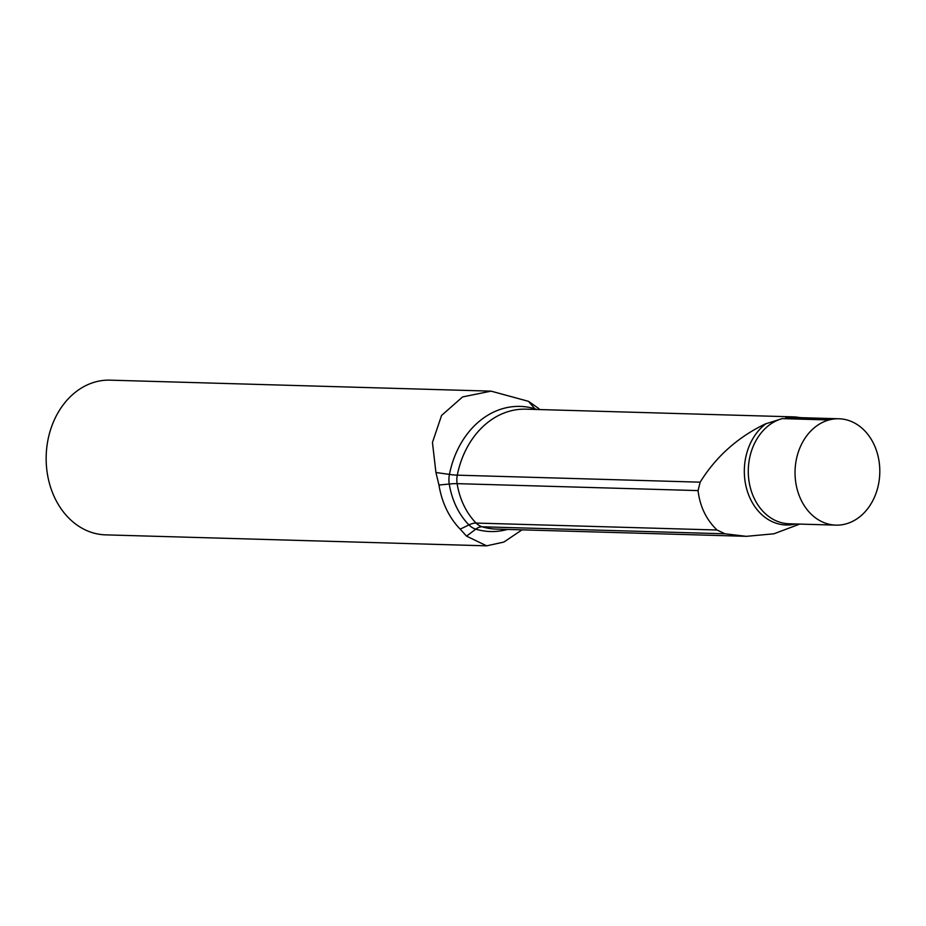 <?xml version="1.0" encoding="UTF-8"?>
<svg xmlns="http://www.w3.org/2000/svg" width="926" height="926" viewBox="0 0 926 926"><rect width="100%" height="100%" fill="white"/><g stroke="black" fill="none" stroke-linecap="round" stroke-linejoin="round"><path stroke-width="1.39" d="M698.065 490.595L457.131 483.65A69.161 55.085 91.7 0 0 476.103 523.063L717.037 530.008C706.249 519.636 699.929 506.499 698.065 490.595L700.16 482.168C715.937 456.738 737.605 437.338 765.177 424.004L782.273 418.61L829.036 419.953A85.609 68.188 -88.3 0 1 832.52 419.2A53.199 42.376 -88.3 0 1 838.956 418.772A53.199 42.376 -88.3 0 1 875.336 447.536A53.199 42.376 -88.3 0 1 872.234 501.718A85.609 68.188 91.7 0 1 870.104 505.283A53.199 42.376 -88.3 0 1 835.889 525.135A53.199 42.376 -88.3 0 1 795.179 476.983A53.199 42.376 -88.3 0 1 829.036 419.953M717.037 530.008L725 533.793L746.356 536.339L773.928 533.793L799.717 524.093M832.52 419.2L785.723 417.858L794.624 416.908L801.025 417.684M700.16 482.168L457.294 475.165A19.342 15.406 -88.3 0 0 457.131 483.65A19.342 2.72 -9.1 0 0 449.26 484.032L438.97 485.039A77.379 61.637 91.7 0 0 460.199 529.14L466.554 536.142L486.636 545.842L503.86 542.057L522.044 529.846M438.97 485.039L435.926 472.491L432.454 442.466L441.563 415.461L462.583 396.93L491.093 391.142L110.032 380.158A77.379 61.637 91.7 0 0 76.117 391.675A77.379 61.637 91.7 0 0 48.094 477.77A77.379 61.637 91.7 0 0 105.576 534.858L486.636 545.842M491.093 391.142L528.514 401.34L538.643 408.459A77.379 61.637 91.7 0 1 539.696 409.558M835.889 525.135L789.126 523.78A53.199 42.376 -88.3 0 1 748.416 475.64A53.199 42.376 -88.3 0 1 782.273 418.61M795.608 523.966A54.495 43.406 -88.3 0 1 746.946 489.877A54.495 43.406 -88.3 0 1 766.253 423.529M725 533.793L482.133 526.79A19.342 15.406 91.7 0 1 476.103 523.063A19.342 9.283 -44.5 0 0 468.938 524.915A71.753 57.157 91.7 0 1 449.26 484.032A21.935 17.478 -88.3 0 1 449.434 474.413A19.342 2.408 11.2 0 0 457.294 475.165A85.609 68.188 -88.3 0 1 525.945 409.165L794.728 416.908M460.199 529.14L468.938 524.915A21.935 17.478 91.7 0 0 475.779 529.151A19.342 11.436 -73.3 0 1 482.133 526.79A85.609 68.188 91.7 0 0 496.371 529.105L746.356 536.316M785.757 417.858A53.199 42.376 -88.3 0 1 792.193 417.429L838.956 418.772M796.464 417.001A54.495 43.406 -88.3 0 1 798.675 417.614M466.554 536.142L475.779 529.151A88.19 70.249 91.7 0 0 507.425 529.429M539.36 409.547L538.643 408.459M535.448 409.431A19.342 11.436 106.7 0 1 534.834 408.783A88.19 70.249 -88.3 0 0 449.434 474.413L435.926 472.491M536.663 409.466A21.935 17.478 -88.3 0 0 534.834 408.783L528.514 401.34"/></g></svg>
